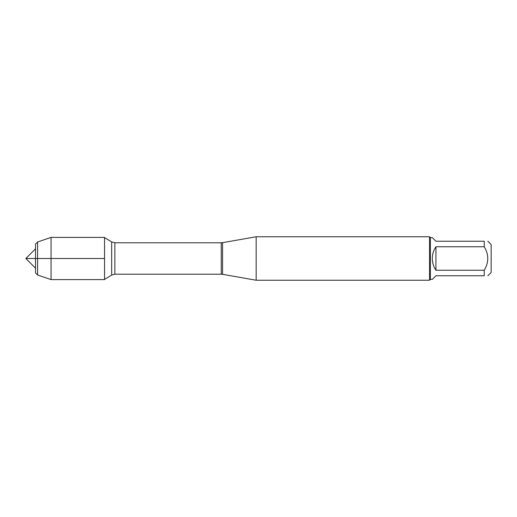 <?xml version="1.0" encoding="UTF-8"?>
<svg xmlns="http://www.w3.org/2000/svg" width="517" height="517" viewBox="0 0 517 517"><rect width="100%" height="100%" fill="white"/><g stroke="black" fill="none" stroke-linecap="round" stroke-linejoin="round"><path stroke-width="0.78" d="M256.167 258.5L256.167 280.246L429.53 280.246L429.53 236.754L256.167 236.754L256.167 258.5M487.867 241.239L491.15 244.528L491.15 272.472L487.867 275.761M435.921 275.761L432.302 279.374L430.396 279.374L430.396 237.626L432.302 237.626L435.921 241.239L484.248 241.239C488.927 241.239 488.927 241.239 484.248 241.239L484.248 246.758C488.927 254.584 488.927 262.416 484.248 270.242L484.248 275.761C488.927 275.761 488.927 275.761 484.248 275.761L435.921 275.761M435.921 246.758C433.543 250.312 432.335 254.222 432.302 258.5C432.335 262.778 433.543 266.688 435.921 270.242L435.921 246.758L484.248 246.758M435.921 270.242L484.248 270.242M104.55 279.607L104.55 237.393L51.047 237.393L51.047 258.5L104.55 258.5L25.85 258.5L51.047 258.5L51.047 279.607L104.55 279.607M37.586 242.001L35.518 244.069L35.518 272.931L37.586 274.999L37.586 242.001L51.047 237.393M222.568 274.32L221.244 274.204L221.244 242.796L222.568 242.68L222.568 274.32L256.167 280.246M221.244 242.796L114.864 242.796L114.864 274.204L111.666 275.096L111.666 241.904L104.55 237.633M222.568 242.68L256.167 236.754M221.244 274.204L114.864 274.204M111.666 275.096L104.55 279.367M114.864 242.796L111.666 241.904M430.396 237.626L429.53 236.754M430.396 279.374L429.53 280.246M37.586 274.999L51.047 279.607M35.518 248.832L25.85 258.5L35.518 268.168"/></g></svg>
